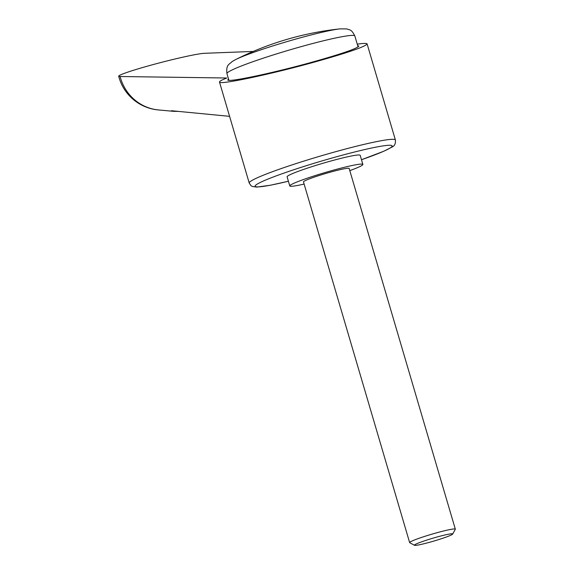 <?xml version="1.0" encoding="UTF-8"?>
<svg xmlns="http://www.w3.org/2000/svg" width="574" height="574" viewBox="0 0 574 574"><rect width="100%" height="100%" fill="white"/><g stroke="black" fill="none" stroke-linecap="round" stroke-linejoin="round"><path stroke-width="0.86" d="M357.25 44.162C363.536 43.258 366.822 43.172 367.109 43.918C365.365 46.724 347.069 52.987 312.227 62.695C267.95 74.929 218.945 85.146 219.49 82.032C219.333 81.321 221.772 79.98 226.802 78.007L120.11 76.514A45.238 2.705 165.5 0 1 118.682 76.22A45.238 2.705 165.5 0 1 156.53 63.664A45.238 2.705 165.5 0 1 204.846 53.289L253.206 51.438M349.796 170.622A38.092 2.884 163.6 0 0 362.868 164.429A38.092 2.884 163.6 0 0 334.276 169.926A38.092 2.884 163.6 0 0 289.777 185.94A38.092 2.884 163.6 0 0 304.12 184.067M289.777 185.94L287.1 176.828A38.092 2.884 -16.4 0 1 331.6 160.813A38.092 2.884 -16.4 0 1 360.185 155.317L362.868 164.429M357.688 45.647L358.807 46.064C357.258 48.553 341.021 54.107 310.096 62.731C270.799 73.58 227.304 82.649 227.792 79.894L228.524 78.997M452.678 534.071L455.297 529.307A23.807 1.801 163.6 0 0 455.318 529.156A23.807 1.801 163.6 0 0 437.453 532.593A23.807 1.801 163.6 0 0 409.642 542.602A23.807 1.801 163.6 0 0 409.743 542.71L414.528 545.3A19.939 1.507 163.6 0 0 429.402 542.33A19.939 1.507 163.6 0 0 452.678 534.071A19.939 1.507 163.6 0 0 437.732 536.819A19.939 1.507 163.6 0 0 414.528 545.3M409.642 542.602L303.481 181.908A23.807 1.801 -16.4 0 1 331.298 171.899A23.807 1.801 -16.4 0 1 349.164 168.462L455.318 529.156M300.589 37.748A58.986 4.463 -16.4 0 1 340.009 28.872L346.732 28.908C349.918 30.2 351.353 29.016 354.854 36.011A66.663 5.044 -16.4 0 0 304.823 45.626A66.663 5.044 -16.4 0 0 228.466 71.944A66.663 5.044 -16.4 0 0 226.952 73.651C225.869 64.439 229.32 64.532 232.133 61.554L235.562 59.617A58.986 4.463 -16.4 0 1 300.589 37.748M178.191 111.392L173.578 111.334L171.454 110.732L229.586 116.335M120.11 76.514A45.238 43.846 89.2 0 0 158.618 109.957L173.578 111.334M219.49 82.032L249.216 183.034A76.184 5.769 -16.4 0 1 250.946 181.083A76.184 5.769 -16.4 0 1 338.215 150.998A76.184 5.769 -16.4 0 1 395.393 140.013L367.109 43.918M395.393 140.013C395.751 143.665 394.568 146.047 391.82 147.152L383.863 151.213L361.484 159.73A71.427 5.41 163.6 0 0 390.535 147.74A71.427 5.41 163.6 0 0 338.56 156.214A71.427 5.41 163.6 0 0 256.75 184.412A71.427 5.41 163.6 0 0 288.392 181.219M358.076 46.953L354.854 36.011M249.216 183.034L250.967 185.639L252.302 186.442L256.786 187.102L270.361 185.237L288.392 181.24M228.911 80.31L226.952 73.651M340.009 28.872A304.751 304.751 0 0 0 235.562 59.617M118.682 76.22A45.238 45.238 0 0 0 159.507 110.043"/></g></svg>
